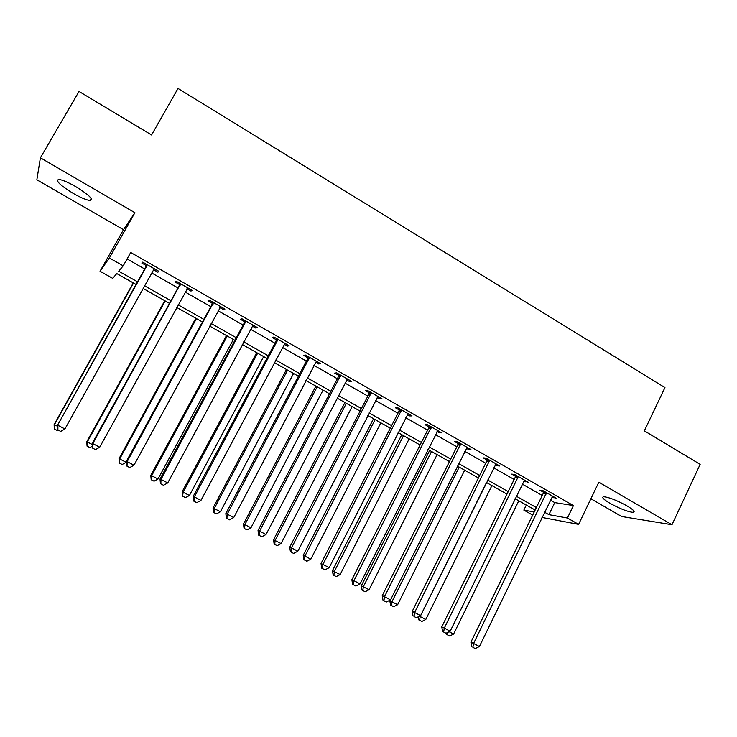 <?xml version="1.0" encoding="UTF-8"?>
<svg xmlns="http://www.w3.org/2000/svg" width="737" height="737" viewBox="0 0 737 737"><rect width="100%" height="100%" fill="white"/><g stroke="black" fill="none" stroke-linecap="round" stroke-linejoin="round"><path stroke-width="1.11" d="M73.322 193.463C81.061 197.829 86.69 200.178 90.2 200.51C93.654 199.377 88.799 194.725 75.644 186.562C67.841 182.15 62.184 179.773 58.665 179.441C55.293 180.694 60.176 185.365 73.322 193.463M610.098 503.362C620.342 508.935 628.081 511.939 633.313 512.362C635.469 511.856 633.323 509.672 626.865 505.803C616.51 500.174 608.744 497.153 603.575 496.747C601.41 497.282 603.585 499.483 610.098 503.362M136.078 284.482L116.768 273.565L112.743 278.383L100.039 271.225L109.371 257.987L123.208 265.845L118.74 271.198L137.552 281.838M590.881 498.774L621.659 516.499L671.987 524.735L700.15 464.356L644.341 430.85L664.949 387.588L178.004 88.44L151.564 134.991L79.025 91.443L40.397 157.801L36.85 179.8L123.484 229.677L100.039 271.225M532.694 515.089L523.841 510.096L534.205 511.985M526.31 505.038L523.841 510.096M550.373 500.101L554.74 502.597L573.423 505.554L130.707 252.496L123.208 265.845M127.086 258.945L144.719 268.996M151.758 273.003L178.013 287.955M185.153 292.027L210.81 306.647M218.06 310.774L243.136 325.063M250.479 329.246L274.993 343.212M282.428 347.449L306.389 361.102M313.916 365.386L337.343 378.735M344.953 383.074L367.855 396.119M375.548 400.504L397.943 413.254M405.719 417.686L427.607 430.159M435.456 434.637L456.857 446.825M464.789 451.348L485.711 463.26M493.707 467.82L514.159 479.474M522.238 484.071L542.229 495.467M551.866 497.042L556.26 498.249L542.837 490.584L539.825 490.169L543.455 492.233M523.758 480.994L528.199 482.228L514.601 474.462L511.718 474.131L515.403 476.231M495.255 464.725L496.959 465.701L499.76 465.987L485.969 458.119L483.232 457.87L486.964 459.999M466.355 448.234L468.262 449.33L470.925 449.524L456.94 441.537L454.351 441.389L458.128 443.545M437.05 431.513L439.169 432.73L441.684 432.831L427.506 424.733L425.065 424.678L428.897 426.861M407.331 414.553L409.671 415.889L412.038 415.898L397.658 407.69L395.364 407.727L399.251 409.947M399.924 410.325L401.315 411.126M377.187 397.354L379.758 398.818L381.959 398.726L367.376 390.398L365.248 390.536L369.191 392.784M369.808 393.143L371.089 393.871M346.62 379.905L349.412 381.499L351.457 381.305L336.662 372.858L334.699 373.106L338.698 375.391M315.602 362.208L318.642 363.94L320.521 363.645L305.505 355.068L303.708 355.418L307.771 357.74M284.141 344.253L287.421 346.123L289.125 345.717L273.897 337.021L272.275 337.482L276.393 339.831M252.22 326.03L255.748 328.048L257.277 327.532L241.828 318.706L240.382 319.278L244.555 321.664M219.829 307.55L223.615 309.706L224.96 309.079L209.28 300.125L208.018 300.807L212.256 303.229M186.949 288.784L191.003 291.097L192.164 290.35L176.244 281.267L175.176 282.068L179.478 284.519M153.591 269.742L157.911 272.211L158.879 271.345L142.72 262.123L141.845 263.045L146.212 265.541M123.484 229.677L134.908 212.717L40.397 157.801M134.908 212.717L109.371 257.987M573.423 505.554L567.416 518.028L578.609 524.376L541.971 517.438M671.987 524.735L598.812 482.219L578.609 524.376M535.154 510.032L515.08 498.691M506.973 494.112L486.448 482.505M478.414 477.963L457.41 466.097M449.45 461.602L427.976 449.459M420.09 445.001L398.118 432.582M390.306 428.169L367.837 415.465M360.107 411.099L337.113 398.109M329.476 393.788L305.956 380.495M298.402 376.22L274.339 362.622M266.877 358.403L242.261 344.492M234.891 340.328L209.713 326.095M202.445 321.986L176.677 307.421M169.51 303.368L143.144 288.471M544.523 512.178L548.908 514.656L567.416 518.028M144.618 285.836L170.956 300.742M178.124 304.805L203.863 319.37M211.132 323.488L236.301 337.73M243.661 341.894L268.259 355.814M275.721 360.043L299.766 373.65M307.311 377.924L330.812 391.218M338.449 395.548L361.425 408.547M369.145 412.923L391.605 425.627M399.408 430.049L421.371 442.476M429.247 446.935L450.712 459.087M458.672 463.582L479.658 475.466M487.682 480.008L508.198 491.616M516.296 496.204L536.361 507.553M554.74 502.597L548.908 514.656M553.671 496.775L553.174 497.788M525.757 480.837L525.26 481.851M497.466 464.678L496.959 465.701M468.778 448.299L468.262 449.33M439.694 431.689L439.169 432.73M410.205 414.848L409.671 415.889M380.292 397.777L379.758 398.818M349.964 380.458L349.412 381.499M319.195 362.89L318.642 363.94M287.983 345.063L287.421 346.123M256.319 326.988L255.748 328.048M224.195 308.637L223.615 309.706M191.592 290.028L191.003 291.097M158.51 271.133L157.911 272.211M546.163 494.066L543.132 493.624L470.906 642.185L473.587 643.484L546.486 492.666M472.896 647.344L475.218 648.56L472.896 647.344L473.587 643.484L479.4 646.533L552.63 496.176M543.132 493.624L543.574 491.008M470.906 642.185L471.827 646.819M475.218 648.56L479.4 646.533M449.128 631.729L453.587 634.069L518.774 500.782M447.451 634.843L449.662 636.003L447.451 634.843L447.866 632.346M453.587 634.069L449.662 636.003M446.484 634.373L446.253 633.147M517.964 477.972L515.071 477.622L441.767 626.892L444.3 628.108L518.295 476.572M443.656 632.033L446.014 633.258L443.656 632.033L444.3 628.108L450.196 631.204L524.523 480.128M515.071 477.622L515.522 474.987M441.767 626.892L442.642 631.535M446.014 633.258L450.196 631.204M489.386 461.666L486.632 461.399L412.223 611.388L414.609 612.521L489.718 460.257M414.01 616.491L416.396 617.744L414.01 616.491L414.609 612.521L420.578 615.653L496.029 463.859M486.632 461.399L487.093 458.755M412.223 611.388L413.052 616.031M416.396 617.744L420.578 615.653M460.404 445.13L457.797 444.955L382.263 595.653L384.484 596.712L460.745 443.711M383.931 600.738L386.354 602.009L383.931 600.738L384.484 596.712L390.546 599.89L467.147 447.368M457.797 444.955L458.267 442.292M382.263 595.653L383.037 600.305M386.354 602.009L390.546 599.89M486.484 482.532L420.191 616.547L425.793 619.485L491.901 485.591M419.482 616.206L420.191 616.547L419.62 620.268L418.717 619.826L421.859 621.448L419.62 620.268M425.793 619.485L421.859 621.448M418.717 619.826L418.174 616.851M390.131 600.093L389.818 600.71L397.63 604.708L464.678 470.206M459.197 467.111L391.955 601.733L391.421 605.501L390.573 605.086L393.687 606.689L391.421 605.501M397.63 604.708L393.687 606.689M390.573 605.086L389.818 600.71M429.662 450.418L361.342 585.777L369.09 589.729L437.105 454.618M431.541 451.477L363.332 586.716L362.844 590.54L362.051 590.153L365.147 591.747L362.844 590.54M369.09 589.729L365.147 591.747M362.051 590.153L361.342 585.777M431.016 428.363L428.556 428.28L351.871 579.706L353.935 580.673L431.357 426.935M353.428 584.754L355.888 586.044L353.428 584.754L353.935 580.673L360.08 583.897L437.852 430.638M428.556 428.28L429.035 425.599M351.871 579.706L352.599 584.358M355.888 586.044L360.08 583.897M401.785 434.655L332.479 570.631L340.153 574.556L409.155 438.828M403.526 435.641L334.322 571.497L333.879 575.367L333.142 575.017L336.21 576.592L333.879 575.367M340.153 574.556L336.21 576.592M333.142 575.017L332.479 570.631M401.214 411.357L398.901 411.375L321.037 563.529L322.935 564.404L401.564 409.919M322.484 568.549L324.98 569.848L322.484 568.549L322.935 564.404L329.172 567.674L408.141 413.678M398.901 411.375L399.39 408.676M321.037 563.529L321.728 568.181M324.98 569.848L329.172 567.674M370.987 394.102L368.832 394.221L289.77 547.112L291.493 547.895L371.337 392.664M291.087 552.096L293.621 553.423L291.087 552.096L291.493 547.895L297.822 551.221L378.017 396.478M368.832 394.221L369.329 391.513M289.77 547.112L290.406 551.773M293.621 553.423L297.822 551.221M340.319 376.607L338.338 376.828L258.042 530.456L259.59 531.147L340.687 375.161M259.24 535.412L261.801 536.757L259.24 535.412L259.59 531.147L266.011 534.518L347.459 379.021M338.338 376.828L338.836 374.101M258.042 530.456L258.623 535.126M261.801 536.757L266.011 534.518M309.218 358.864L307.403 359.186L225.844 513.56L227.217 514.159L309.586 357.399M226.922 518.479L229.52 519.843L226.922 518.479L227.217 514.159L233.73 517.577L316.459 361.323M307.403 359.186L307.909 356.441M225.844 513.56L226.37 518.231M229.52 519.843L233.73 517.577M277.665 340.853L276.016 341.286L193.177 496.416L194.356 496.904L278.042 339.388M194.117 501.298L196.761 502.68L194.117 501.298L194.356 496.904L200.971 500.377L285.007 343.368M276.016 341.286L276.541 338.532M193.177 496.416L193.647 501.086M196.761 502.68L200.971 500.377M373.539 418.69L303.229 555.283L310.83 559.171L380.836 422.817M375.133 419.593L304.915 556.067L304.519 559.991L303.847 559.669L306.887 561.235L304.519 559.991M310.83 559.171L306.887 561.235M303.847 559.669L303.229 555.283M344.916 402.513L273.574 539.733L281.11 543.574L352.139 406.594M346.353 403.332L275.113 540.433L274.763 544.413L274.146 544.118L277.158 545.666L274.763 544.413M281.11 543.574L277.158 545.666M274.146 544.118L273.574 539.733M315.897 386.114L243.514 523.961L250.967 527.766L323.055 390.159M317.186 386.842L244.896 524.578L244.592 528.604L244.039 528.355L247.015 529.885L244.592 528.604M250.967 527.766L247.015 529.885M244.039 528.355L243.514 523.961M286.49 369.495L213.039 507.968L220.418 511.736L293.566 373.493M287.623 370.131L214.255 508.502L213.997 512.593L213.509 512.362L216.457 513.882L213.997 512.593M220.418 511.736L216.457 513.882M213.509 512.362L213.039 507.968M256.688 352.645L182.14 491.754L189.437 495.476L263.68 356.597M257.655 353.189L183.191 492.196L182.564 496.158L185.475 497.65L182.979 496.342M189.437 495.476L185.475 497.65M182.564 496.158L182.14 491.754M245.642 322.585L244.177 323.128L160.021 479.013L161.007 479.4L246.029 321.111M160.832 483.85L163.513 485.259L160.832 483.85L161.007 479.4L167.723 482.928L253.104 325.146M244.177 323.128L244.702 320.355M160.021 479.013L160.436 483.684M163.513 485.259L167.723 482.928M226.471 335.565L150.809 475.319L158.013 478.995L233.38 339.471M227.272 336.017L151.684 475.669L151.177 479.723L154.061 481.197L151.527 479.87M158.013 478.995L154.061 481.197M151.177 479.723L150.809 475.319M213.159 304.04L211.869 304.703L126.377 461.344L127.16 461.629L213.546 302.557M127.04 466.153L129.758 467.58L127.04 466.153L127.16 461.629L133.968 465.213L220.722 306.656M211.869 304.703L212.413 301.912M126.377 461.344L126.727 466.024M129.758 467.58L133.968 465.213M195.83 318.255L119.025 458.644L126.156 462.274L126.405 461.804M196.457 318.605L119.726 458.902L119.348 463.048L122.195 464.513L119.624 463.168M126.156 462.274L122.195 464.513M119.348 463.048L119.025 458.644M180.178 285.228L179.091 286.011L92.217 443.416L92.788 443.591L180.574 283.736M92.733 448.179L95.497 449.625L92.733 448.179L92.788 443.591L99.707 447.221L187.861 287.891M179.091 286.011L179.635 283.192M92.217 443.416L92.503 448.096M95.497 449.625L99.707 447.221M164.766 300.696L86.8 441.739L92.282 444.503M165.217 300.945L87.316 441.896L87.058 446.143L89.868 447.58L87.27 446.217M92.383 446.152L89.868 447.58M87.058 446.143L86.8 441.739M146.709 266.131L57.532 425.212L147.114 264.629M57.901 429.929L60.71 431.403L57.901 429.929L57.901 425.277L64.92 428.962L153.83 269.438M145.815 267.034L146.368 264.205M154.613 268.913L153.637 269.678M57.532 425.212L57.753 429.892M60.71 431.403L64.92 428.962M133.268 282.888L54.105 424.586L57.587 426.299M133.535 283.045L54.437 424.65L54.317 428.998L57.09 430.417L54.446 429.026M57.873 429.957L57.09 430.417M54.317 428.998L54.105 424.586M546.449 493.044L543.418 492.611M518.258 476.959L515.366 476.609M489.681 460.634L486.927 460.376M460.699 444.098L458.092 443.932M431.32 427.322L428.86 427.248M401.518 410.306L399.214 410.334M371.301 393.051L369.145 393.18M340.641 375.557L338.651 375.778M309.54 357.795L307.725 358.127M277.996 339.785L276.347 340.227M245.983 321.507L244.509 322.06M213.5 302.962L212.21 303.635M180.528 284.141L179.432 284.933M147.068 265.044L146.166 265.946M90.2 200.51L91.287 198.603M633.313 512.362L633.931 511.054M401.379 410.951L399.076 410.97M371.282 393.208L369.126 393.328"/></g></svg>

